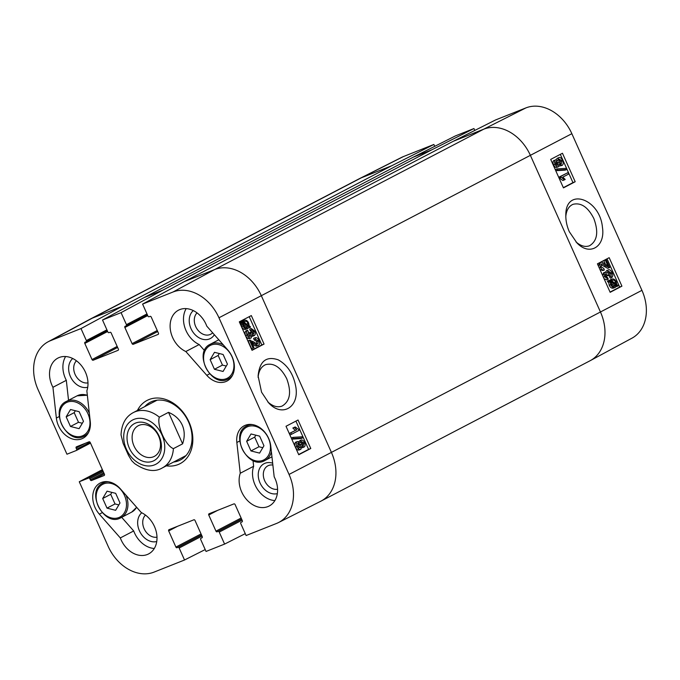 <?xml version="1.0" encoding="UTF-8"?>
<svg xmlns="http://www.w3.org/2000/svg" width="680" height="680" viewBox="0 0 680 680"><rect width="100%" height="100%" fill="white"/><g stroke="black" fill="none" stroke-linecap="round" stroke-linejoin="round"><path stroke-width="1.02" d="M111.877 492.379L110.721 494.317L115.031 503.948L118.838 504.909M102.697 498.5L107.058 491.164L115.685 493.34L119.986 502.971L115.626 510.306L107.007 508.13L102.697 498.5L110.721 494.317M107.007 508.13L115.031 503.948M121.677 517.318L133.696 530.952A23.434 17.927 -117.6 0 0 154.292 548.496M141.755 512.788A16.448 12.58 -117.6 0 0 139.434 530.825A16.448 12.58 -117.6 0 0 156.749 541.527M75.353 410.728L74.197 412.666L78.506 422.297L82.314 423.257M66.172 416.849L70.533 409.513L79.16 411.689L83.47 421.32L79.101 428.663L70.482 426.479L66.172 416.849L74.197 412.666M70.482 426.479L78.506 422.297M65.611 356.524A23.434 17.927 -117.6 0 0 66.317 380.315L68.535 400.291M72.743 358.504A16.448 12.58 -117.6 0 0 70.414 376.541A16.448 12.58 -117.6 0 0 87.737 387.243M255.833 435.183L254.685 437.113L258.995 446.743L262.803 447.704M246.653 441.303L251.022 433.967L259.641 436.144L263.95 445.774L259.59 453.11L250.963 450.933L246.653 441.303L254.685 437.113M250.963 450.933L258.995 446.743M253.002 460.521L253.64 466.267A23.434 17.927 -117.6 0 0 274.881 500.59M272.663 463.199A16.448 12.58 -117.6 0 0 260.296 467.228A16.448 12.58 -117.6 0 0 260.015 482.91A16.448 12.58 -117.6 0 0 277.329 493.612M219.308 353.532L218.161 355.462L222.471 365.092L226.278 366.052M210.137 359.652L214.498 352.317L223.117 354.493L227.426 364.123L223.065 371.458L214.438 369.282L210.137 359.652L218.161 355.462M214.438 369.282L222.471 365.092M186.201 308.618A23.434 17.927 -117.6 0 0 199.189 344.548L204.544 350.608M193.324 310.59A16.448 12.58 -117.6 0 0 191.004 328.627A16.448 12.58 -117.6 0 0 214.336 334.713M133.986 445.944A17.306 13.243 62.4 0 1 138.312 425.697A17.306 13.243 62.4 0 1 158.057 434.92A17.306 13.243 62.4 0 1 154.317 456.39A17.306 13.243 62.4 0 1 133.986 445.944M129.302 448.06A20.952 16.031 -117.6 0 0 159.094 455.702A20.952 16.031 -117.6 0 0 144.296 422.62A20.952 16.031 -117.6 0 0 129.302 448.06M159.307 417.154L168.53 412.344C175.057 415.14 179.639 419.381 182.248 425.059C184.748 430.805 184.867 437.062 182.614 443.836L173.392 448.638C165.639 445.714 156.612 425.536 159.307 417.154A31.246 23.902 62.4 0 0 133.348 412.565C125.706 416.611 121.601 424.039 121.031 434.868L123.191 443.488L128.494 455.353L131.75 460.751L134.623 463.59C145.511 470.968 154.717 472.43 162.248 467.967L185.971 455.591M168.53 412.344L182.614 443.836M301.954 446.106L302.294 443.564L301.214 442.281M301.758 441.651L303.764 442.977L303.433 445.519L301.418 444.21L301.844 441.609M298.724 448.392L299.166 445.145L297.551 443.471M298.078 442.977L300.645 444.558L300.195 447.805L297.619 446.19L298.205 442.918M298.936 441.43L301.053 440.164C302.294 439.654 303.45 440.453 304.512 442.561C305.379 444.796 305.243 446.284 304.096 447.023L301.801 446.054L300.875 449.302C299.421 449.896 298.078 448.987 296.854 446.573C295.859 444.048 296.047 442.34 297.415 441.473L300.33 442.748L301.206 440.096L299.88 440.631M304.096 447.023L301.903 447.746M303.841 447.125L302.49 447.669M300.875 449.302L299.404 449.888C297.942 450.483 296.607 449.573 295.383 447.16C294.389 444.627 294.576 442.927 295.936 442.051L296.31 441.906M302.056 436.789L302.575 437.962L293.275 438.566L292.749 437.393L302.056 436.789M293.275 438.566L291.805 439.152L301.104 438.549L302.575 437.962M291.805 439.152L291.278 437.979L292.749 437.393M290.861 432.82L296.735 429.769L294.321 427.431L295.214 426.964L298.63 429.411L299.055 430.355L291.516 434.282L290.861 432.82L289.391 433.406L296.735 429.769M295.264 430.346L292.85 428.017L294.321 427.431M292.85 428.017L295.214 426.964M289.391 433.406L290.037 434.86L291.516 434.282M250.3 340.119L248.106 340.867L251.617 348.712L253.088 348.126L249.585 340.289L253.716 341.878C256.003 343.621 257.397 344.25 257.89 343.757L258.196 340.841L255.654 339.311L255.076 337.764C256.624 337.28 257.916 338.181 258.969 340.484C259.93 342.916 259.786 344.505 258.545 345.27L257.065 345.856C256.488 346.528 254.924 345.899 252.374 343.978L252.305 343.935M248.106 340.867L248.829 340.705L248.106 340.867M256.42 344.344L256.717 341.428L254.175 339.898L255.791 339.252M254.175 339.898L253.606 338.342L255.076 337.764M258.545 345.27C257.958 345.942 256.394 345.321 253.844 343.4L251.379 341.853L253.98 347.667L253.088 348.126M254.362 335.546L252.101 334.704L251.243 337.883C249.73 338.445 248.353 337.518 247.112 335.104C246.202 332.86 246.347 331.236 247.546 330.233L248.31 331.619L247.877 334.713L250.537 336.345L250.954 333.26L250.401 332.291L251.277 332.027L253.708 334.033L254.014 331.483L251.694 330.046L251.209 328.5L254.753 331.058C255.603 333.293 255.468 334.789 254.362 335.546L252.272 336.269M249.067 336.923L249.483 333.846L248.923 332.877L250.401 332.291M252.229 334.62L252.535 332.061L250.223 330.625L251.694 330.046M250.223 330.625L249.738 329.086L251.209 328.5M254.116 335.639L252.764 336.183M251.243 337.883L249.773 338.462C248.259 339.031 246.874 338.104 245.633 335.69C244.732 333.447 244.876 331.815 246.066 330.811L247.546 330.233M245.675 328.024L248.285 326.238L246.891 327.556M246.644 327.641L247.146 327.437C245.684 328.041 244.528 327.445 243.678 325.644L243.27 323.51L248.285 326.238M246.806 326.825L243.431 324.981M244.562 321.589C246.066 320.96 247.231 321.563 248.055 323.391L248.447 325.558L243.423 322.822L244.834 321.462M246.84 324.683L244.095 321.887M241.604 321.827L244.026 320.425C245.905 319.676 247.452 320.552 248.667 323.068L249.262 326L250.384 326.621L250.333 327.361L249.152 326.714L248.625 327.82L246.211 329.179C244.324 329.894 242.785 329.026 241.604 326.578L241 323.654L242.471 323.068L241.34 322.447L241.383 321.708L242.573 322.363L244.299 320.305L243.091 320.798M248.625 327.82L250.333 327.361M247.69 328.593C245.794 329.307 244.256 328.44 243.075 325.992L242.471 323.068M241 323.654L239.861 323.034L241.34 322.447M239.861 323.034L239.912 322.295L241.383 321.708M298.656 454.529L308.567 449.378L295.927 421.115M251.94 350.089L261.851 344.938L249.212 316.676M298.758 454.75L286.017 426.267L298.036 420.01L310.777 448.494L298.758 454.75M310.777 448.494L308.567 449.378M264.061 344.063L252.042 350.319L239.3 321.835L251.32 315.579L264.061 344.063L261.851 344.938M258.111 377.425C258.68 370.898 261.179 366.639 265.608 364.65C273.793 362.593 280.832 367.276 286.714 378.683C291.669 392.156 290.113 401.285 282.047 406.096C277.44 407.728 272.672 406.317 267.741 401.863M261.562 392.181L268.702 402.909C281.732 417.469 299.098 407.711 295.919 387.447C293.666 374.382 287.759 365.177 278.214 359.83C266.271 355.801 259.565 361.182 258.102 375.98L261.562 392.181M453.296 141.279L483.718 129.191A41.658 31.867 62.4 0 1 530.391 155.371L600.465 312.026A41.658 31.867 62.4 0 1 590.342 360.604L631.958 338.173A41.012 31.382 -117.6 0 0 641.928 290.343L571.854 133.688A41.012 31.382 -117.6 0 0 525.895 107.907L495.473 119.994L453.296 141.279L184.246 281.639L142.588 304.087L173.018 292A41.012 31.382 62.4 0 1 218.969 317.781L289.043 474.436A41.012 31.382 62.4 0 1 278.494 522.563A41.012 31.382 62.4 0 1 276.539 523.447L246.118 535.534L240.754 523.54A1.045 0.799 -117.6 0 1 241.009 522.317L241.069 522.291A1.045 0.799 -117.6 0 0 241.009 522.317M212.653 332.8A12.801 9.792 62.4 0 1 210.724 334.237A12.801 9.792 62.4 0 1 195.679 326.51A12.801 9.792 62.4 0 1 197.038 312.885M87.984 382.882A12.801 9.792 62.4 0 1 75.097 374.425A12.801 9.792 62.4 0 1 76.457 360.791M156.995 537.166A12.801 9.792 62.4 0 1 144.109 528.7A12.801 9.792 62.4 0 1 145.469 515.075M277.584 489.26A12.801 9.792 62.4 0 1 264.699 480.794A12.801 9.792 62.4 0 1 267.894 465.817A12.801 9.792 62.4 0 1 272.875 465.052M52.938 387.294A23.434 17.927 62.4 0 1 57.919 358.088A23.434 17.927 62.4 0 1 80.546 364.582A23.434 17.927 62.4 0 1 86.853 390.847L90.27 421.6A20.825 15.938 62.4 0 1 82.951 438.285A20.825 15.938 62.4 0 1 56.355 418.047L52.938 387.294L66.317 380.315M270.759 446.054L274.176 476.808A23.434 17.927 62.4 0 1 269.195 506.005A23.434 17.927 62.4 0 1 246.568 499.519A23.434 17.927 62.4 0 1 240.261 473.246L236.844 442.493A20.825 15.938 62.4 0 1 244.162 425.808A20.825 15.938 62.4 0 1 270.759 446.054M240.261 473.246L253.64 466.267M185.819 351.526A23.434 17.927 62.4 0 1 170.519 330.692A23.434 17.927 62.4 0 1 178.508 310.173A23.434 17.927 62.4 0 1 206.796 326.162L227.766 349.936A20.825 15.938 62.4 0 1 226.907 381.089A20.825 15.938 62.4 0 1 206.788 375.309L185.819 351.526L199.189 344.548M120.326 488.792L141.304 512.567A23.434 17.927 62.4 0 1 156.595 533.409A23.434 17.927 62.4 0 1 148.606 553.919A23.434 17.927 62.4 0 1 120.318 537.931L99.348 514.156A20.825 15.938 62.4 0 1 100.206 483.004A20.825 15.938 62.4 0 1 120.326 488.792M120.318 537.931L133.696 530.952M144.713 406.64A32.547 24.896 62.4 0 1 150.288 402.262A32.547 24.896 62.4 0 1 187.417 419.602A32.547 24.896 62.4 0 1 180.395 459.969A32.547 24.896 62.4 0 1 173.612 462.043M166.337 465.834A35.666 27.285 -117.6 0 0 187.748 419.424A35.666 27.285 -117.6 0 0 137.436 410.44M413.219 157.199L431.774 149.829L473.952 128.545L455.404 135.915L413.219 157.199L144.177 297.56L102.519 320.008L107.882 332.01A1.045 0.799 -117.6 0 0 109.046 332.664L109.981 332.291A1.045 0.799 62.4 0 1 111.146 332.945L118.362 349.087A1.045 0.799 62.4 0 1 118.048 350.336L93.185 360.213A1.045 0.799 62.4 0 1 92.021 359.558L84.804 343.417A1.045 0.799 62.4 0 1 85.119 342.168L86.046 341.802A1.045 0.799 -117.6 0 0 86.36 340.561L80.996 328.559L122.655 306.111L391.705 165.75L433.882 144.466L434.724 146.353M102.816 470.637L88.647 478.023A1.045 0.799 -117.6 0 1 89.811 478.677L90.347 479.867A1.045 0.799 62.4 0 0 91.511 480.522L104.125 475.507A1.045 0.799 62.4 0 0 104.439 474.266L90.21 442.459A1.045 0.799 62.4 0 0 89.046 441.804L76.432 446.819A1.045 0.799 62.4 0 0 76.117 448.06L76.644 449.25A1.045 0.799 -117.6 0 1 76.33 450.491L66.954 454.214L38.072 389.657A41.012 31.382 62.4 0 1 48.042 341.827A41.012 31.382 62.4 0 1 50.575 340.654L80.996 328.559M88.647 478.023L79.271 481.754L102.382 469.659M205.207 549.567L184.526 560.005L154.105 572.092A41.012 31.382 62.4 0 1 108.145 546.312L79.271 481.754M184.526 560.005L179.163 548.012A1.045 0.799 -117.6 0 0 177.99 547.358L177.064 547.723A1.045 0.799 62.4 0 1 175.899 547.068L168.682 530.927A1.045 0.799 62.4 0 1 168.997 529.686L193.859 519.809A1.045 0.799 62.4 0 1 195.024 520.463L202.24 536.605A1.045 0.799 62.4 0 1 201.926 537.846L200.999 538.212A1.045 0.799 -117.6 0 0 200.677 539.461L206.048 551.454L224.596 544.085L219.232 532.091A1.045 0.799 -117.6 0 0 218.067 531.428L217.141 531.803A1.045 0.799 62.4 0 1 215.968 531.148L208.751 515.006A1.045 0.799 62.4 0 1 209.066 513.765L233.928 503.888A1.045 0.799 62.4 0 1 235.093 504.543L242.318 520.676A1.045 0.799 62.4 0 1 241.995 521.925L241.069 522.291M142.588 304.087L147.951 316.089A1.045 0.799 -117.6 0 0 149.124 316.744L150.05 316.37A1.045 0.799 62.4 0 1 151.215 317.024L158.44 333.166A1.045 0.799 62.4 0 1 158.117 334.416L133.263 344.293A1.045 0.799 62.4 0 1 132.09 343.638L124.873 327.497A1.045 0.799 62.4 0 1 125.188 326.247L126.115 325.881A1.045 0.799 -117.6 0 0 126.438 324.64L121.066 312.639L162.724 290.19L431.774 149.829M102.519 320.008L121.066 312.639M245.276 533.647L224.596 544.085M473.952 128.545L474.793 130.432M605.463 264.358L603.832 260.721L606.194 259.666L609.705 267.512L605.625 265.897C603.373 264.137 601.995 263.508 601.511 263.993L601.239 266.892L603.755 268.438L604.325 269.986C602.812 270.462 601.528 269.543 600.483 267.249C599.522 264.817 599.649 263.228 600.865 262.48L599.667 262.956M609.705 267.512L607.504 268.26L601.018 264.554M608.209 268.107L607.504 268.26L608.209 268.107M599.93 269.458L602.837 270.58L604.325 269.986M598.417 266.084L599.513 263.007M599.369 263.075L600.865 262.48C601.435 261.817 602.973 262.446 605.489 264.384L607.928 265.94L605.327 260.125L606.194 259.666M603.832 260.721L605.327 260.125M602.71 275.672L603.551 272.799L605.047 272.204L607.274 273.062L608.09 269.9C609.577 269.339 610.938 270.274 612.178 272.697C613.079 274.941 612.952 276.556 611.788 277.55L610.292 278.146L609.527 276.751L611.023 276.156L611.431 273.071L608.795 271.439L608.413 274.507L608.965 275.476L608.107 275.74L605.702 273.708L605.421 276.258L607.716 277.703L608.2 279.25L604.698 276.675C603.848 274.44 603.967 272.952 605.047 272.204L603.789 272.705M609.527 276.751L609.935 273.666L608.269 271.957M608.107 275.74L608.965 275.476M606.611 276.335L605.192 274.354M604.061 278.69L606.704 279.846L608.2 279.25M605.6 272.068L606.934 270.359M611.788 277.55L611.023 276.156M614.975 283.688L615.978 283.288L616.038 284.282L611.09 281.52L612.442 280.219M614.49 283.883L614.125 282.744L611.711 280.67M612.204 280.33C613.632 279.743 614.771 280.347 615.621 282.149L615.978 283.288M614.261 286.399L614.788 286.186C613.309 286.798 612.162 286.186 611.337 284.359L610.938 282.2L615.893 284.962L614.524 286.314M613.292 286.781L614.397 285.558L611.09 283.713M614.397 285.558L615.893 284.962M613.981 286.263L615.476 285.668M609.255 280.543L611.66 279.174C613.513 278.486 615.026 279.361 616.207 281.8L616.828 284.725L617.95 285.345L617.908 286.084L616.726 285.43L615.323 287.351L613.827 287.946C611.991 288.677 610.462 287.793 609.246 285.277L608.642 282.344L607.529 281.724L609.025 281.129L609.067 280.389L610.24 281.044L611.915 279.055L610.683 279.565M607.529 281.724L607.571 280.984L609.067 280.389M616.225 286.577L617.908 286.084M615.323 287.351C613.487 288.082 611.957 287.198 610.742 284.682L610.138 281.75L609.025 281.129M608.642 282.344L610.138 281.75M557.617 165.308L555.798 163.897L556.112 161.364L558.093 162.681L557.702 165.274M556.827 165.163L556.597 163.276L555.586 162.035M561.144 164.042L558.858 162.341L559.266 159.112L561.816 160.735L561.263 163.999M559.895 164.534L560.32 161.33L558.731 159.63M558.484 166.719C557.269 167.22 556.13 166.421 555.067 164.314C554.2 162.069 554.319 160.59 555.441 159.859L557.702 160.845L558.586 157.615C560.014 157.029 561.34 157.947 562.556 160.361C563.558 162.885 563.388 164.585 562.054 165.444L559.181 164.152L558.484 166.719L556.988 167.314C555.773 167.816 554.642 167.017 553.571 164.908C552.704 162.665 552.823 161.185 553.953 160.454L554.2 160.361M556.096 159.724L557.438 158.075M562.054 165.444L559.096 166.081M557.532 170.077L557.005 168.904L566.142 168.368L566.669 169.541L557.532 170.077L556.036 170.671L555.509 169.498L557.005 168.904M556.036 170.671L565.173 170.136L566.669 169.541M568.557 174.114L562.81 177.114L565.199 179.46L564.323 179.919L560.524 176.511L567.91 172.652L568.557 174.114M560.949 177.454L559.453 178.049L562.827 180.514L564.323 179.919M559.453 178.049L559.037 177.106L560.524 176.511M559.037 177.106L567.91 172.652M610.053 292.094L619.675 287.062L607.036 258.8M563.337 187.655L572.96 182.623L560.32 154.369M575.195 181.73L563.439 187.884L550.698 159.4L562.462 153.246L575.195 181.73L572.96 182.623M621.919 286.17L610.156 292.315L597.414 263.832L609.178 257.686L621.919 286.17L619.675 287.062M565.811 216.385C566.432 210.196 568.837 206.176 573.01 204.323C581.017 202.359 587.953 207.077 593.81 218.475C598.757 231.931 597.321 241.026 589.5 245.769C585.191 247.316 580.669 246.016 575.952 241.884M569.288 231.684L576.887 242.853C589.586 256.513 605.574 246.738 602.438 227.281C599.837 198.398 565.539 187.034 565.819 215.033C565.709 220.558 566.865 226.108 569.288 231.684M433.882 144.466L403.461 156.553A41.012 31.382 -117.6 0 0 401.506 157.437L359.295 178.73A41.658 31.867 62.4 0 1 361.275 177.837L92.234 318.197L50.575 340.654M124.499 495.465A18.488 14.144 62.4 0 1 111.265 517.905A18.488 14.144 62.4 0 1 98.209 488.716A18.488 14.144 62.4 0 1 124.499 495.465M108.264 481.746A19.524 14.943 -117.6 0 0 102.892 483.072C84.941 491.019 104.167 527.875 120.955 517.701A19.524 14.943 -117.6 0 0 125.987 495.202M136.603 507.238A19.524 14.943 62.4 0 1 131.656 512.116L136.646 507.288M87.975 413.814A18.488 14.144 62.4 0 1 74.74 436.254A18.488 14.144 62.4 0 1 61.684 407.065A18.488 14.144 62.4 0 1 87.975 413.814M89.352 413.296A19.524 14.943 -117.6 0 0 89.309 413.21A19.524 14.943 -117.6 0 0 66.368 401.421C48.416 409.368 67.643 446.225 84.43 436.05A19.524 14.943 -117.6 0 0 88.587 432.403M66.368 401.421L77.07 395.837A19.524 14.943 62.4 0 1 87.346 395.326M268.455 438.269A18.488 14.144 62.4 0 1 255.229 460.708A18.488 14.144 62.4 0 1 242.174 431.519A18.488 14.144 62.4 0 1 268.455 438.269M252.221 424.55A19.524 14.943 -117.6 0 0 246.849 425.875C228.905 433.815 248.124 470.671 264.911 460.504A19.524 14.943 -117.6 0 0 271.388 451.715M231.931 356.618A18.488 14.144 62.4 0 1 218.705 379.058A18.488 14.144 62.4 0 1 205.649 349.868A18.488 14.144 62.4 0 1 231.931 356.618M223.329 344.913A19.524 14.943 -117.6 0 0 210.324 344.225C192.381 352.163 211.599 389.019 228.386 378.853A19.524 14.943 -117.6 0 0 232.551 375.199M162.044 435.055A24.99 19.125 62.4 0 1 159.137 461.898A24.99 19.125 62.4 0 1 135.022 460.623A24.99 19.125 62.4 0 1 129.336 422.356A24.99 19.125 62.4 0 1 162.044 435.055M173.392 448.638A31.246 23.902 62.4 0 1 162.248 467.967M302.294 443.564L303.764 442.977M299.166 445.145L300.645 444.558M295.383 447.16L296.854 446.573M256.717 341.428L258.196 340.841M257.065 345.856L258.23 345.389M252.374 343.978L253.844 343.4M249.483 333.846L250.954 333.26M252.535 332.061L254.014 331.483M245.633 335.69L247.112 335.104M246.585 323.977L248.055 323.391M241.604 326.578L243.075 325.992M241.094 325.04L242.573 324.462M184.246 281.639L214.668 269.552A41.658 31.867 62.4 0 1 261.341 295.732L331.415 452.387L289.043 474.436M571.854 133.688L218.969 317.781M56.355 418.047L59.245 416.543M236.844 442.493L239.725 440.988M206.788 375.309L209.593 373.839M99.348 514.156L102.153 512.694M93.185 360.213L117.631 347.454M86.36 340.561L106.913 329.834M208.751 515.006L217.745 510.315M215.968 531.148L241.128 518.024M217.141 531.803L241.587 519.044M218.067 531.428L241.629 519.137M219.232 532.091L242.08 520.166M168.682 530.927L177.667 526.235M175.899 547.068L201.05 533.944M177.064 547.723L201.51 534.973M177.99 547.358L201.552 535.067M179.163 548.012L202.011 536.087M126.438 324.64L146.982 313.913M144.177 297.56L162.724 290.19M525.895 107.907L483.718 129.191L214.668 269.552L173.018 292M76.117 448.06L85.11 443.368M76.644 449.25L90.091 442.238M76.441 450.432L90.499 443.096L76.389 450.466M48.042 341.827L89.658 319.396A41.658 31.867 62.4 0 1 89.947 319.243A41.658 31.867 62.4 0 1 92.234 318.197L122.655 306.111M641.928 290.343L331.415 452.387A41.658 31.867 62.4 0 1 321.002 501.117A41.658 31.867 62.4 0 1 320.705 501.271L278.494 522.563M590.342 360.604A41.658 31.867 62.4 0 1 590.053 360.757L321.002 501.117M89.947 319.243L358.998 178.882A41.658 31.867 62.4 0 1 359.295 178.73M403.461 156.553L361.275 177.837L391.705 165.75M604.137 266.492L605.625 265.897M599.173 267.767L600.483 267.249M609.935 273.666L611.431 273.071M606.517 276.089L608.013 275.493M603.389 277.194L604.698 276.675M614.125 282.744L615.621 282.149M609.306 280.517L610.75 279.947M609.246 285.277L610.742 284.682M556.597 163.276L558.093 162.681M560.32 161.33L561.816 160.735M553.571 164.908L555.067 164.314M556.988 167.314L558.195 166.838M92.021 359.558L117.172 346.434M86.156 341.743L107.304 330.709M84.804 343.417L107.653 331.491M200.999 538.212L202.24 537.565M157.25 330.514L132.09 343.638M133.263 344.293L157.709 331.534M126.225 325.822L147.373 314.789L126.174 325.856M124.873 327.497L147.721 315.571M89.811 478.677L103.275 471.656M90.347 479.867L103.802 472.846M91.511 480.522L104.261 473.866M120.955 517.701L131.656 512.116M102.892 483.072L105.723 481.593M84.43 436.05L87.261 434.571M77.07 395.837L87.337 395.199M264.911 460.504L271.957 456.824M246.849 425.875L249.688 424.397M228.386 378.853L231.225 377.366M210.324 344.225L218.815 339.796M133.348 412.565L157.071 400.188M249.747 340.204L248.276 340.791M609.543 267.589L608.048 268.183M86.105 341.776L107.304 330.718M200.94 538.237L202.249 537.557"/></g></svg>
